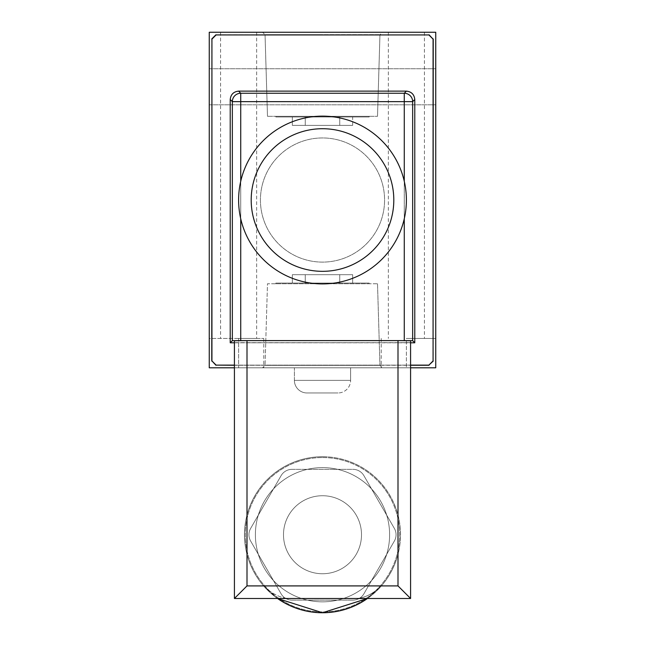 <?xml version="1.0" encoding="UTF-8"?>
<svg xmlns="http://www.w3.org/2000/svg" width="645" height="645" viewBox="0 0 645 645"><rect width="100%" height="100%" fill="white"/><g stroke="black" fill="none" stroke-linecap="round" stroke-linejoin="round"><path stroke-width="0.48" stroke-dasharray="3.23 2.42" d="M322.5 367.795L382.469 367.795L322.5 367.795M322.5 32.25L382.469 32.25L322.5 32.25M435.746 86.777L435.746 104.812L435.746 86.777M209.254 86.777L209.254 104.812L209.254 86.777M292.346 116.979L352.654 116.979L292.346 116.979L352.654 116.979L292.346 116.979L292.346 125.364L352.654 125.364L292.346 125.364L292.346 116.979L292.346 125.364L352.654 125.364L292.346 125.364M267.49 116.302L265.047 34.693L267.49 116.302L377.51 116.302L267.49 116.302L377.51 116.302L267.49 116.302L377.51 116.302L267.49 116.302L265.047 34.693L379.953 34.693L265.047 34.693L322.5 34.693L265.047 34.693L322.5 34.693L265.047 34.693L262.531 32.25M377.51 116.302L379.953 34.693L377.51 116.302L379.953 34.693L382.469 32.25M275.834 116.979L369.166 116.979L275.834 116.979L369.166 116.979L275.834 116.979L369.166 116.979L275.834 116.979L275.834 116.302L369.166 116.302L275.834 116.302L369.166 116.302L275.834 116.302L369.166 116.302L275.834 116.302L275.834 116.979L275.834 116.302M369.166 116.979L369.166 116.302M238.61 338.44L209.254 338.44L209.254 367.795L238.61 367.795L209.254 367.795L209.254 32.25L209.254 367.795L435.746 367.795L209.254 367.795L435.746 367.795L209.254 367.795L435.746 367.795L435.746 32.25L435.746 367.795L435.746 32.25L209.254 32.25L209.254 367.795L209.254 338.44L263.781 338.44L238.61 338.44L256.646 338.44L238.61 338.44L238.61 367.795L263.781 367.795L238.61 367.795L238.61 338.44M238.61 32.25L220.574 32.25L238.61 32.25M406.39 338.44L435.746 338.44L435.746 367.795L435.746 32.25L209.254 32.25L209.254 367.795L209.254 32.25L435.746 32.25L209.254 32.25L435.746 32.25L435.746 367.795L435.746 338.44L406.39 338.44L424.426 338.44L406.39 338.44L406.39 367.795L406.39 338.44M406.39 32.25L388.355 32.25L406.39 32.25M352.654 283.074L292.346 283.074L352.654 283.074L352.654 274.681L292.346 274.681L352.654 274.681L352.654 283.074M352.654 274.681L292.346 274.681L352.654 274.681M377.51 283.744L379.953 365.36L322.5 365.36L379.953 365.36L322.5 365.36L379.953 365.36L382.469 367.795L379.953 365.36L377.51 283.744L267.49 283.744L265.047 365.36L322.5 365.36L265.047 365.36L322.5 365.36L265.047 365.36L262.531 367.795L265.047 365.36L267.49 283.744L377.51 283.744M369.166 283.074L369.166 283.744L275.834 283.744L369.166 283.744L275.834 283.744L369.166 283.744L369.166 283.074L275.834 283.074L275.834 283.744L275.834 283.074L369.166 283.074M305.262 283.074L292.346 283.074L305.262 283.074L305.262 274.681L305.262 283.074M339.738 116.979L352.654 116.979L339.738 116.979L339.738 125.364L339.738 116.979M404.262 181.269L404.262 101.644L240.738 101.644L240.738 181.269A83.89 83.89 0 0 0 322.5 283.913A83.89 83.89 0 0 0 404.262 181.269A83.89 83.89 0 0 0 240.738 181.269L240.738 218.776A83.89 83.89 0 0 0 406.39 200.023A83.89 83.89 0 0 0 322.5 116.14A83.89 83.89 0 0 0 238.61 200.023A83.89 83.89 0 0 0 322.5 283.913A83.89 83.89 0 0 0 406.39 200.023A83.89 83.89 0 0 0 322.5 116.14A83.89 83.89 0 0 0 240.738 218.776A83.89 83.89 0 0 0 406.39 200.023A83.89 83.89 0 0 0 322.5 116.14A83.89 83.89 0 0 0 238.61 200.023A83.89 83.89 0 0 1 322.5 116.14A83.89 83.89 0 0 1 406.39 200.023A83.89 83.89 0 0 0 322.5 116.14A83.89 83.89 0 0 0 238.61 200.023A83.89 83.89 0 0 0 322.5 283.913A83.89 83.89 0 0 0 404.262 181.269L404.262 218.776L404.262 181.269A83.89 83.89 0 0 0 238.61 200.023A83.89 83.89 0 0 0 240.738 218.776L240.738 340.6L404.262 340.6L404.262 218.776M260.427 200.023A62.073 62.073 0 0 0 322.5 262.104A62.073 62.073 0 0 0 384.573 200.023A62.073 62.073 0 0 0 322.5 137.949A62.073 62.073 0 0 0 260.427 200.023A62.073 62.073 0 0 0 322.5 262.104A62.073 62.073 0 0 0 384.573 200.023A62.073 62.073 0 0 0 322.5 137.949A62.073 62.073 0 0 0 260.427 200.023A62.073 62.073 0 0 0 322.5 262.104A62.073 62.073 0 0 0 384.573 200.023A62.073 62.073 0 0 0 322.5 137.949A62.073 62.073 0 0 0 260.427 200.023A62.073 62.073 0 0 0 322.5 262.104A62.073 62.073 0 0 0 384.573 200.023A62.073 62.073 0 0 0 322.5 137.949A62.073 62.073 0 0 0 260.427 200.023M283.494 534.737A39.006 39.006 0 0 1 322.5 495.731A39.006 39.006 0 0 1 361.506 534.737A39.006 39.006 0 0 0 322.5 495.731A39.006 39.006 0 0 0 283.494 534.737A39.006 39.006 0 0 0 322.5 573.744A39.006 39.006 0 0 0 361.506 534.737A39.006 39.006 0 0 1 322.5 573.744A39.006 39.006 0 0 1 283.494 534.737A39.006 39.006 0 0 0 322.5 573.744A39.006 39.006 0 0 0 361.506 534.737A39.006 39.006 0 0 1 322.5 573.744A39.006 39.006 0 0 1 283.494 534.737A39.006 39.006 0 0 1 322.5 495.731A39.006 39.006 0 0 1 361.506 534.737A39.006 39.006 0 0 0 322.5 495.731A39.006 39.006 0 0 0 283.494 534.737M322.5 457.555A77.174 77.174 0 0 1 399.674 534.737A77.174 77.174 0 0 1 322.5 611.912A77.174 77.174 0 0 1 245.326 534.737A77.174 77.174 0 0 1 322.5 457.555A77.174 77.174 0 0 1 399.674 534.737A77.174 77.174 0 0 1 322.5 611.912A77.174 77.174 0 0 1 245.326 534.737A77.174 77.174 0 0 1 322.5 457.555A77.174 77.174 0 0 1 399.674 534.737A77.174 77.174 0 0 1 322.5 611.912A77.174 77.174 0 0 1 245.326 534.737A77.174 77.174 0 0 1 322.5 457.555A77.174 77.174 0 0 1 399.674 534.737A77.174 77.174 0 0 1 322.5 611.912A77.174 77.174 0 0 1 245.326 534.737A77.174 77.174 0 0 1 322.5 457.555M322.5 467.625A67.112 67.112 0 0 1 389.612 534.737A67.112 67.112 0 0 1 322.5 601.841A67.112 67.112 0 0 1 255.388 534.737A67.112 67.112 0 0 1 322.5 467.625A67.112 67.112 0 0 1 389.612 534.737A67.112 67.112 0 0 1 322.5 601.841A67.112 67.112 0 0 1 255.388 534.737A67.112 67.112 0 0 1 322.5 467.625A67.112 67.112 0 0 1 389.612 534.737A67.112 67.112 0 0 1 322.5 601.841A67.112 67.112 0 0 1 255.388 534.737A67.112 67.112 0 0 1 322.5 467.625A67.112 67.112 0 0 1 389.612 534.737A67.112 67.112 0 0 1 322.5 601.841A67.112 67.112 0 0 1 255.388 534.737A67.112 67.112 0 0 1 322.5 467.625M322.5 456.716A78.013 78.013 0 0 1 400.513 534.737A78.013 78.013 0 0 1 322.5 612.75A78.013 78.013 0 0 1 244.487 534.737A78.013 78.013 0 0 1 397.997 515.081A78.013 78.013 0 0 1 381.389 585.91L367.465 598.487A78.013 78.013 0 0 0 322.5 456.716A78.013 78.013 0 0 1 397.997 554.394L397.997 515.081L397.997 554.394A78.013 78.013 0 0 1 381.389 585.91C373.189 593.658 364.957 597.859 356.701 598.487L410.583 598.487L410.583 340.745L410.583 598.487L410.583 342.648L397.997 342.761L397.997 515.081L397.997 342.761L234.417 342.648L234.417 598.487L288.299 598.487C280.059 597.867 271.835 593.674 263.611 585.91A78.013 78.013 0 0 1 247.003 554.394L247.003 515.081A78.013 78.013 0 0 1 322.5 456.716A78.013 78.013 0 0 0 277.535 598.487L263.611 585.91A78.013 78.013 0 0 1 322.5 456.716M281.115 593.827L250.631 541.026A12.586 12.586 0 0 1 250.631 528.44L281.115 475.639A12.586 12.586 0 0 1 292.016 469.35L352.984 469.35A12.586 12.586 0 0 1 363.885 475.639L394.369 528.44A12.586 12.586 0 0 1 394.369 541.026L363.885 593.827A12.586 12.586 0 0 1 352.984 600.116L292.016 600.116A12.586 12.586 0 0 1 281.115 593.827A12.586 12.586 0 0 0 292.016 600.116A12.586 12.586 0 0 1 281.115 593.827L250.631 541.026A12.586 12.586 0 0 1 250.631 528.44A12.586 12.586 0 0 0 250.631 541.026L281.115 593.827A12.586 12.586 0 0 0 292.016 600.116L352.984 600.116A12.586 12.586 0 0 0 363.885 593.827A12.586 12.586 0 0 1 352.984 600.116A12.586 12.586 0 0 0 363.885 593.827L394.369 541.026A12.586 12.586 0 0 0 394.369 528.44A12.586 12.586 0 0 1 394.369 541.026A12.586 12.586 0 0 0 394.369 528.44L363.885 475.639A12.586 12.586 0 0 0 352.984 469.35A12.586 12.586 0 0 1 363.885 475.639A12.586 12.586 0 0 0 352.984 469.35L292.016 469.35A12.586 12.586 0 0 0 281.115 475.639A12.586 12.586 0 0 1 292.016 469.35A12.586 12.586 0 0 0 281.115 475.639L250.631 528.44A12.586 12.586 0 0 0 250.631 541.026L281.115 593.827M234.417 598.487L247.003 585.91L234.417 598.487L247.003 585.91L247.003 554.394A78.013 78.013 0 0 1 247.003 515.081L247.003 342.761L234.417 342.648L234.417 598.487L288.299 598.487C280.059 597.867 271.835 593.674 263.611 585.91L247.003 585.91L247.003 342.761L410.583 342.648L410.583 340.745L247.003 340.633L247.003 585.91L397.997 585.91L410.583 598.487L234.417 598.487L234.417 340.745L234.417 342.648L234.417 340.745L247.003 340.633M234.417 365.118L410.583 365.118M234.417 342.793L410.583 342.793M234.417 367.795L410.583 367.795M234.417 365.28L410.583 365.28M247.003 585.91L263.611 585.91C279.39 603.381 299.014 612.323 322.5 612.75C345.954 612.339 365.578 603.389 381.389 585.91L397.997 585.91L397.997 554.394L397.997 585.91L381.389 585.91C373.189 593.658 364.957 597.859 356.701 598.487L410.583 598.487L397.997 585.91L410.583 598.487M294.394 380.381A12.586 12.586 0 0 0 306.98 392.966L338.02 392.966L306.98 392.966A12.586 12.586 0 0 1 294.394 380.381L294.394 367.795L350.606 367.795L294.394 367.795L350.606 367.795L294.394 367.795L294.394 380.381L350.606 380.381A12.586 12.586 0 0 1 338.02 392.966A12.586 12.586 0 0 0 350.606 380.381L350.606 367.795L350.606 380.381L294.394 380.381M250.631 528.44L281.115 475.639L250.631 528.44M292.016 469.35L352.984 469.35L292.016 469.35M363.885 475.639L394.369 528.44L363.885 475.639M394.369 541.026L363.885 593.827L394.369 541.026M352.984 600.116L292.016 600.116L352.984 600.116M211.931 39.119L211.931 360.926L216.123 365.118L428.877 365.118L433.069 360.926L433.069 39.119L428.877 34.927L216.123 34.927L211.931 39.119L216.123 34.927M230.225 99.523L230.225 342.793L414.775 342.793L414.775 99.523L412.655 101.644A8.385 8.385 45 0 0 404.262 93.259L406.39 91.13L238.61 91.13L240.738 93.259A8.385 8.385 -45 0 0 232.345 101.644L230.225 99.523C230.757 94.46 233.555 91.663 238.61 91.13M406.39 91.13C411.445 91.663 414.243 94.46 414.775 99.523M428.877 34.927L215.962 34.765M211.77 38.958L211.931 360.926M216.123 365.118L211.77 361.087M215.962 365.28L428.877 365.118M433.069 360.926L429.038 365.28M433.23 361.087L433.069 39.119M429.038 34.765L433.23 38.958M240.738 340.6L232.345 340.673L232.345 101.644L240.738 101.644L240.738 93.259L404.262 93.259L404.262 101.644L412.655 101.644L412.655 340.673L414.775 342.793M232.345 340.673L230.225 342.793M412.655 340.673L404.262 340.6M240.738 181.269L240.738 218.776M324.596 598.487L288.299 598.487M238.61 200.023A83.89 83.89 0 0 0 322.5 283.913A83.89 83.89 0 0 0 406.39 200.023A83.89 83.89 0 0 1 322.5 283.913A83.89 83.89 0 0 1 238.61 200.023A83.89 83.89 0 0 0 322.5 283.913A83.89 83.89 0 0 0 406.39 200.023M305.262 125.364L305.262 116.979L305.262 125.364M339.738 274.681L339.738 283.074L339.738 274.681M393.805 200.023A71.305 71.305 0 0 0 322.5 128.718A71.305 71.305 0 0 0 251.195 200.023A71.305 71.305 0 0 0 322.5 271.327A71.305 71.305 0 0 0 393.805 200.023M397.997 585.91L397.997 340.633M209.254 68.741L435.746 68.741L209.254 68.741M220.574 32.25L220.574 338.44M388.355 32.25L388.355 338.44M292.346 274.681L292.346 283.074L292.346 274.681M381.219 338.44L381.219 367.795M263.781 338.44L263.781 367.795M424.426 32.25L424.426 338.44M256.646 32.25L256.646 338.44M352.654 125.364L352.654 116.979M209.254 104.812L435.746 104.812L209.254 104.812"/><path stroke-width="0.97" d="M406.39 200.023A83.89 83.89 0 0 1 322.5 283.913A83.89 83.89 0 0 1 238.61 200.023A83.89 83.89 0 0 1 322.5 116.14A83.89 83.89 0 0 1 406.39 200.023A83.89 83.89 0 0 0 322.5 116.14A83.89 83.89 0 0 0 238.61 200.023M367.465 598.487L322.5 612.75L277.535 598.487A78.013 78.013 0 0 0 367.465 598.487M410.583 365.118L428.877 365.118L433.069 360.926L433.069 39.119L428.877 34.927L216.123 34.927L211.931 39.119L211.931 360.926L216.123 365.118L234.417 365.118M406.39 91.13C411.445 91.663 414.243 94.46 414.775 99.523L412.655 101.644A8.385 8.385 -135 0 0 404.262 93.259L406.39 91.13L238.61 91.13L240.738 93.259A8.385 8.385 135 0 0 232.345 101.644L230.225 99.523L230.225 342.793L234.417 342.793M410.583 342.793L414.775 342.793L414.775 99.523M230.225 99.523C230.757 94.46 233.555 91.663 238.61 91.13M410.583 367.795L435.746 367.795L435.746 32.25L209.254 32.25L209.254 367.795L234.417 367.795M428.877 34.927L216.123 34.927M429.038 34.765L433.069 39.119M433.069 360.926L433.23 38.958M433.23 361.087L428.877 365.118M216.123 365.118L234.417 365.28M410.583 365.28L429.038 365.28M215.962 365.28L211.931 360.926M211.931 39.119L211.77 361.087M211.77 38.958L215.962 34.765M404.262 181.269L404.262 101.644L412.655 101.644L412.655 340.673L414.775 342.793M240.738 218.776L240.738 340.6L232.345 340.673L230.225 342.793M234.417 340.745L247.003 340.633L247.003 585.91L234.417 598.487L234.417 340.745M397.997 340.633L410.583 340.745L410.583 598.487L397.997 585.91L397.997 340.633L247.003 340.633M240.738 340.6L404.262 340.6L404.262 218.776M412.655 340.673L404.262 340.6M288.299 598.487L324.596 598.487M410.583 598.487L234.417 598.487M251.195 200.023A71.305 71.305 0 0 0 322.5 271.327A71.305 71.305 0 0 0 393.805 200.023A71.305 71.305 0 0 0 322.5 128.718A71.305 71.305 0 0 0 251.195 200.023M232.345 340.673L232.345 101.644L240.738 101.644L240.738 93.259L404.262 93.259L404.262 101.644L240.738 101.644L240.738 181.269M247.003 585.91L397.997 585.91"/></g></svg>
